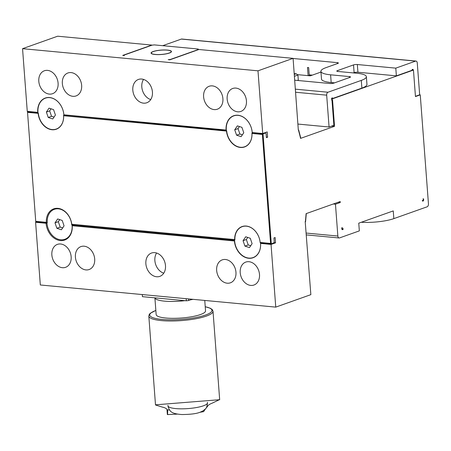 <?xml version="1.0" encoding="UTF-8"?>
<svg xmlns="http://www.w3.org/2000/svg" width="451" height="451" viewBox="0 0 451 451"><rect width="100%" height="100%" fill="white"/><g stroke="black" fill="none" stroke-linecap="round" stroke-linejoin="round"><path stroke-width="0.68" d="M320.965 72.059L310.294 75.847L297.812 74.674M308.112 75.644L307.497 67.498L308.676 67.611L309.217 74.843L312.306 75.137M294.728 80.199L329.946 83.514A2.723 0.586 175.7 0 0 333.751 83.131L349.953 77.375A2.723 0.586 175.7 0 0 350.512 76.969A2.723 0.586 175.7 0 0 349.44 76.585L330.606 74.815A24.76 5.339 175.7 0 1 320.915 71.343A24.76 5.339 175.7 0 1 325.988 67.644L337.838 63.433A2.723 0.586 175.7 0 0 338.397 63.027A2.723 0.586 175.7 0 0 337.325 62.644L293.094 58.483M198.62 49.599L198.31 49.571M271.04 244.431L275.538 242.83L275.138 237.525L273.943 237.953L274.197 241.324A1.488 0.902 -84.6 0 1 273.402 243.095L271.209 243.85L270.577 243.427L260.171 242.446L260.717 242.801A16.642 12.746 70.4 0 1 260.774 243.422L271.04 244.431L275.753 307.12L310.852 294.65L305.197 221.542M198.305 49.509L198.305 49.537A37.145 8.011 -4.3 0 0 198.305 49.509A37.145 8.011 -4.3 0 0 198.203 49.024L154.332 44.897A37.145 8.011 -4.3 0 0 152.004 45.179L124.228 55.05A37.145 8.011 -4.3 0 0 124.228 55.078A37.145 8.011 -4.3 0 0 124.329 55.558L122.723 55.405L151.824 45.066L57.649 36.21L22.55 48.68L27.263 111.369L37.743 112.355A16.49 12.634 70.4 0 1 49.599 97.529A16.49 12.634 70.4 0 1 63.873 114.813L63.845 114.768A16.337 12.515 -109.6 0 0 49.706 97.641A16.337 12.515 -109.6 0 0 37.957 112.333L37.743 112.355M298.308 129.916L293.082 58.354L198.908 49.497L169.813 59.836L168.2 59.684A37.145 8.011 -4.3 0 0 170.529 59.402L198.305 49.537M226.098 130.412L64.713 115.061A16.642 12.746 -109.6 0 0 64.707 114.892M266.361 137.104L267.601 137.217L266.4 137.645L266.146 134.268A1.488 0.902 -84.6 0 0 265.385 133.113A1.488 0.902 -84.6 0 0 265.137 133.141L263.034 133.891L253.062 132.774A16.642 12.746 -109.6 0 0 253.056 132.605M260.171 242.446A16.095 12.329 -109.6 0 0 246.477 226.081A16.095 12.329 -109.6 0 0 234.661 239.571L71.765 224.248L71.737 224.97L72.673 225.055A16.642 12.746 70.4 0 1 72.724 225.601L73.321 225.387A16.642 12.746 -109.6 0 0 73.304 225.117M260.774 243.422L261.371 243.207A16.642 12.746 -109.6 0 0 261.349 242.92M300.422 138.079L300.586 138.372L334.535 126.314L331.744 126.049M294.283 74.325L296.296 73.806L297.914 75.046L298.297 80.115L297.35 80.447M331.71 98.312L332.866 98.419A1.24 0.75 -84.6 0 0 332.331 97.906A1.24 0.75 -84.6 0 0 331.479 98.983A1.24 0.75 -84.6 0 0 331.998 100.353L333.875 125.293L329.072 126.996L326.682 95.172A2.475 1.5 -84.6 0 1 328.001 92.224L361.296 80.396A24.76 5.339 175.7 0 0 366.37 76.698A24.76 5.339 175.7 0 0 356.679 73.225L337.844 71.455A2.723 0.586 175.7 0 1 336.773 71.072A2.723 0.586 175.7 0 1 337.331 70.666L353.533 64.91A2.723 0.586 175.7 0 1 357.339 64.527L395.792 68.14L415.591 61.111A2.475 1.5 -84.6 0 1 416.008 61.054A2.475 1.5 -84.6 0 1 417.271 62.988L419.667 94.817L420.253 94.868L428.45 203.858A2.475 1.5 -84.6 0 1 427.131 206.8L393.836 218.628L393.255 210.916L358.759 223.166L359.34 230.884L339.541 237.919A2.475 1.5 -84.6 0 1 339.124 237.97A2.475 1.5 -84.6 0 1 337.855 236.042L335.465 204.213L340.263 202.505L338.058 202.302M423.134 198.677A1.24 0.75 -84.6 0 1 423.652 200.041A1.24 0.75 -84.6 0 1 422.801 201.118A1.24 0.75 -84.6 0 1 422.26 200.61L423.252 200.255L423.134 198.677M333.261 204.004L335.465 204.213M361.279 222.27A24.76 5.339 -4.3 0 0 393.836 218.628M308.23 75.655L310.243 74.939M162.721 45.686L181.336 39.079A2.475 1.5 -84.6 0 1 181.747 39.023L416.008 61.054M353.313 72.91L354.114 72.622A2.723 0.586 175.7 0 1 357.919 72.239L396.373 75.858L411.881 70.35A1.24 0.75 -84.6 0 1 412.727 69.347A1.24 0.75 -84.6 0 1 413.319 70.04M395.792 68.14L396.373 75.858M366.37 76.698L366.951 84.41A24.76 5.339 175.7 0 1 361.877 88.114L332.866 98.419M298.026 124.076L329.072 126.996M419.667 94.817L415.439 96.317M334.552 82.849L331.186 82.533A24.76 5.339 175.7 0 1 321.495 79.06L320.915 71.343M342.258 229.029L343.245 228.68A1.24 0.75 -84.6 0 1 342.405 229.677A1.24 0.75 -84.6 0 1 341.779 228.792A1.24 0.75 -84.6 0 1 342.14 227.451L342.258 229.029L341.813 228.99M163.758 273.182A12.38 9.482 70.4 0 1 156.598 253.022M154.772 252.645A12.38 9.482 70.4 0 1 165.19 263.559A12.38 9.482 70.4 0 1 159.823 276.367A12.38 9.482 70.4 0 1 146.744 267.877A12.38 9.482 70.4 0 1 151.536 253.034A12.38 9.482 70.4 0 1 154.772 252.645M150.707 99.581A12.38 9.482 70.4 0 1 143.542 79.415M141.721 79.038A12.38 9.482 70.4 0 1 152.139 89.952A12.38 9.482 70.4 0 1 146.772 102.766A12.38 9.482 70.4 0 1 133.688 94.27A12.38 9.482 70.4 0 1 138.48 79.427A12.38 9.482 70.4 0 1 141.721 79.038M214.146 109.593A12.177 9.324 70.4 0 1 203.903 98.865A12.177 9.324 70.4 0 1 209.179 86.265A12.177 9.324 70.4 0 1 222.044 94.614A12.177 9.324 70.4 0 1 217.331 109.21A12.177 9.324 70.4 0 1 214.146 109.593M72.887 96.311A12.177 9.324 70.4 0 1 62.638 85.577A12.177 9.324 70.4 0 1 67.921 72.977A12.177 9.324 70.4 0 1 80.785 81.332A12.177 9.324 70.4 0 1 76.072 95.928A12.177 9.324 70.4 0 1 72.887 96.311M49.339 94.096A12.177 9.324 70.4 0 1 39.096 83.362A12.177 9.324 70.4 0 1 44.373 70.768A12.177 9.324 70.4 0 1 57.238 79.117A12.177 9.324 70.4 0 1 52.525 93.712A12.177 9.324 70.4 0 1 49.339 94.096M237.688 111.809A12.177 9.324 70.4 0 1 227.445 101.075A12.177 9.324 70.4 0 1 232.722 88.481A12.177 9.324 70.4 0 1 245.586 96.83A12.177 9.324 70.4 0 1 240.873 111.425A12.177 9.324 70.4 0 1 237.688 111.809M227.203 283.2A12.177 9.324 70.4 0 1 216.954 272.466A12.177 9.324 70.4 0 1 222.236 259.872A12.177 9.324 70.4 0 1 235.101 268.221A12.177 9.324 70.4 0 1 230.388 282.816A12.177 9.324 70.4 0 1 227.203 283.2M85.938 269.912A12.177 9.324 70.4 0 1 75.695 259.184A12.177 9.324 70.4 0 1 80.971 246.584A12.177 9.324 70.4 0 1 93.836 254.939A12.177 9.324 70.4 0 1 89.123 269.535A12.177 9.324 70.4 0 1 85.938 269.912M250.745 285.415A12.177 9.324 70.4 0 1 240.501 274.682A12.177 9.324 70.4 0 1 245.778 262.087A12.177 9.324 70.4 0 1 258.643 270.437A12.177 9.324 70.4 0 1 253.93 285.032A12.177 9.324 70.4 0 1 250.745 285.415M62.396 267.702A12.177 9.324 70.4 0 1 52.147 256.969A12.177 9.324 70.4 0 1 57.429 244.374A12.177 9.324 70.4 0 1 70.294 252.723A12.177 9.324 70.4 0 1 65.581 267.319A12.177 9.324 70.4 0 1 62.396 267.702M275.753 307.12L40.319 284.976L35.601 222.287L36.926 221.813M226.092 130.068A16.49 12.634 70.4 0 1 237.953 115.242A16.49 12.634 70.4 0 1 252.222 132.526L252.194 132.481A16.337 12.515 -109.6 0 0 238.055 115.36A16.337 12.515 -109.6 0 0 226.306 130.051L63.873 114.813M260.565 243.444A16.49 12.634 70.4 0 1 248.704 258.271A16.49 12.634 70.4 0 1 234.435 240.986L72.211 225.725A16.49 12.634 70.4 0 1 60.355 240.558A16.49 12.634 70.4 0 1 46.081 223.273L46.989 223.177L46.357 223.121A16.642 12.746 70.4 0 1 46.329 222.698M46.081 223.273L35.601 222.287M275.538 242.83L273.881 242.672M72.724 225.601L72.211 225.725M234.435 240.986L234.402 240.941A16.642 12.746 70.4 0 1 234.357 240.011L234.892 240.062L234.661 239.571M234.644 240.964A16.337 12.515 -109.6 0 0 248.789 258.09A16.337 12.515 -109.6 0 0 260.537 243.399M293.082 58.354L257.989 70.824L262.702 133.513L252.222 132.526M257.989 70.824L22.55 48.68M267.601 137.217L267.201 131.917L262.702 133.513M28.368 111.476L27.505 111.921L35.759 221.666L27.505 111.921M305.366 221.74A162.439 98.363 -84.6 0 0 306.099 213.656L340.189 201.541L340.263 202.505M331.53 98.735L332.466 98.825L334.535 126.314M420.253 94.868L415.456 96.576L413.46 70.052L412.017 69.916M413.46 70.052L332.466 98.825M155.065 54.492A10.238 2.21 175.7 0 1 151.057 53.06A10.238 2.21 175.7 0 1 161.103 50.089A10.238 2.21 175.7 0 1 171.476 51.521A10.238 2.21 175.7 0 1 169.379 53.055A10.238 2.21 175.7 0 1 155.065 54.492M46.989 223.177A15.841 12.138 -109.6 0 0 60.699 239.785A15.841 12.138 -109.6 0 0 72.092 225.539M54.019 117.113L51.538 116.296L49.672 110.89L51.081 108.821M46.695 222.715L35.759 221.666M242.367 134.826L239.887 134.015L238.021 128.608L239.43 126.534M62.661 227.918L60.18 227.107L58.314 221.7L59.718 219.626M250.705 245.744L248.225 244.927L246.359 239.52L247.768 237.446M226.069 130.068A16.642 12.746 70.4 0 0 226.12 130.643L226.661 130.694L226.481 131.066A16.095 12.329 -109.6 0 0 240.372 147.454A16.095 12.329 -109.6 0 0 251.974 133.462L251.929 133.073L252.673 132.915M37.721 112.355A16.642 12.746 70.4 0 0 37.771 112.93L38.312 112.981L38.132 113.348A16.095 12.329 -109.6 0 0 52.023 129.741A16.095 12.329 -109.6 0 0 63.625 115.749L63.58 115.355L64.324 115.202M71.765 224.248A16.095 12.329 -109.6 0 0 57.734 208.328A16.095 12.329 -109.6 0 0 46.329 222.337L47.265 222.726A15.447 11.833 -109.6 0 1 58.348 208.836A15.447 11.833 -109.6 0 1 71.737 224.97M270.577 243.427L262.381 134.443L263.034 133.891L271.305 243.839M64.065 225.85L61.404 229.768L56.877 228.279L55.011 222.873L57.672 218.955L62.199 220.443L64.065 225.85M58.314 221.7L55.011 222.873M60.18 227.107L56.877 228.279M252.115 243.67L249.454 247.588L244.927 246.099L243.061 240.693L245.722 236.775L250.249 238.263L252.115 243.67M246.359 239.52L243.061 240.693M248.225 244.927L244.927 246.099M260.176 242.751A15.943 12.211 -109.6 0 0 246.511 226.188A15.943 12.211 -109.6 0 0 234.892 240.062M55.428 115.039L52.767 118.957L48.24 117.469L46.374 112.062L49.035 108.144L53.562 109.632L55.428 115.039M49.672 110.89L46.374 112.062M51.538 116.296L48.24 117.469M38.312 112.981A15.943 12.211 -109.6 0 0 52.102 129.561A15.943 12.211 -109.6 0 0 63.58 115.355M243.777 132.752L241.116 136.67L236.589 135.182L234.723 129.781L237.384 125.863L241.911 127.345L243.777 132.752M238.021 128.608L234.723 129.781M239.887 134.015L236.589 135.182M226.661 130.694A15.943 12.211 -109.6 0 0 240.451 147.274A15.943 12.211 -109.6 0 0 251.929 133.073M252.436 132.549A16.642 12.746 70.4 0 1 252.47 133.124M64.087 114.836A16.642 12.746 70.4 0 1 64.121 115.405M151.091 53.195A10.238 2.21 175.7 0 1 151.294 52.829L151.553 52.547A9.95 2.148 175.7 0 1 161.103 50.151A9.95 2.148 175.7 0 1 170.912 51.093A9.95 2.148 175.7 0 1 162.636 54.323A9.95 2.148 175.7 0 1 151.35 53.083A9.95 2.148 175.7 0 1 151.553 52.547M170.912 51.093L171.205 51.335A10.238 2.21 175.7 0 1 171.465 51.662M188.535 298.917L188.659 300.524L192.205 299.261M188.659 300.524A37.145 8.011 175.7 0 1 186.331 300.8L142.46 296.673A37.145 8.011 175.7 0 1 142.358 296.194A37.145 8.011 175.7 0 1 142.353 296.166L142.358 296.194M186.173 298.692L186.331 300.8M142.302 294.571L142.46 296.673M206.163 407.918L207.246 406.813C207.894 405.348 209.591 404.113 212.342 403.104L219.304 399.721L156.091 404.778L155.51 404.975L162.349 407.106C165.06 407.676 166.757 408.64 167.439 409.993L167.716 410.139M167.236 409.66L167.366 414.582L177.384 414.108M167.597 414.424L167.716 410.145M199.844 412.31L203.621 411.639L205.605 408.674M204.76 300.439L205.538 310.84A24.76 5.339 175.7 0 1 181.522 318.006A24.76 5.339 175.7 0 1 156.17 314.674A24.76 5.339 175.7 0 1 156.153 314.556L154.896 297.846M207.246 406.813L206.755 406.847M169.424 409.835L167.439 409.993M193.056 299.34A24.76 5.339 175.7 0 1 190.655 299.814M184.904 300.665A24.76 5.339 175.7 0 1 154.907 297.846M337.325 62.644L337.399 63.585M298.494 130.3A162.439 98.363 -84.6 0 1 300.586 138.372M295.732 73.812L294.232 73.671M294.43 76.287L297.914 75.046M306.218 233.066L337.855 236.042M181.336 39.079L415.591 61.111M357.339 64.527L357.919 72.239M353.533 64.91L354.114 72.622M337.331 70.666L337.387 71.388M361.296 80.396L361.877 88.114M295.63 92.252L326.682 95.172M295.399 89.163L328.001 92.224M349.44 76.585L349.514 77.533M330.606 74.815L331.186 82.533M226.481 131.066L63.625 115.749M38.132 113.348L27.731 112.372M46.329 222.337L35.922 221.356M262.381 134.443L251.974 133.462M271.085 243.816L260.937 242.863M37.749 112.699L27.601 111.747M265.137 133.141L264.032 133.039M205.228 306.703L210.47 308.309L212.365 309.707L213.019 311.252A32.19 6.94 175.7 0 1 181.798 320.56A32.19 6.94 175.7 0 1 148.836 316.23A32.19 6.94 175.7 0 1 148.819 316.078L155.505 404.975M205.233 306.759A31.198 6.726 175.7 0 1 191.641 318.254A31.198 6.726 175.7 0 1 149.755 315.187A31.198 6.726 175.7 0 1 155.849 310.474M167.992 405.906A19.81 4.273 175.7 0 1 167.981 405.81L168.088 406.627C169.773 411.126 170.619 413.708 181.804 414.531C190.48 414.48 196.619 413.697 200.227 412.18L202.905 410.934C205.904 408.364 206.699 409.181 207.488 402.839A19.81 4.273 175.7 0 1 188.276 408.567A19.81 4.273 175.7 0 1 167.992 405.906M306.314 213.509L305.575 221.689M300.8 138.209L298.686 130.046M296.296 73.806L294.232 73.614M306.359 234.892L339.124 237.97M46.859 222.749L35.798 221.706M234.362 240.27L72.724 225.066M271.209 243.85L260.853 242.875M265.385 133.113L264.156 132.994M213.019 311.252L219.676 399.783M166.966 409.305L167.366 414.582M148.819 316.078L149.23 314.465L150.217 313.321L155.843 310.412M167.947 405.336L167.981 405.81M207.449 402.315L207.488 402.839"/></g></svg>
